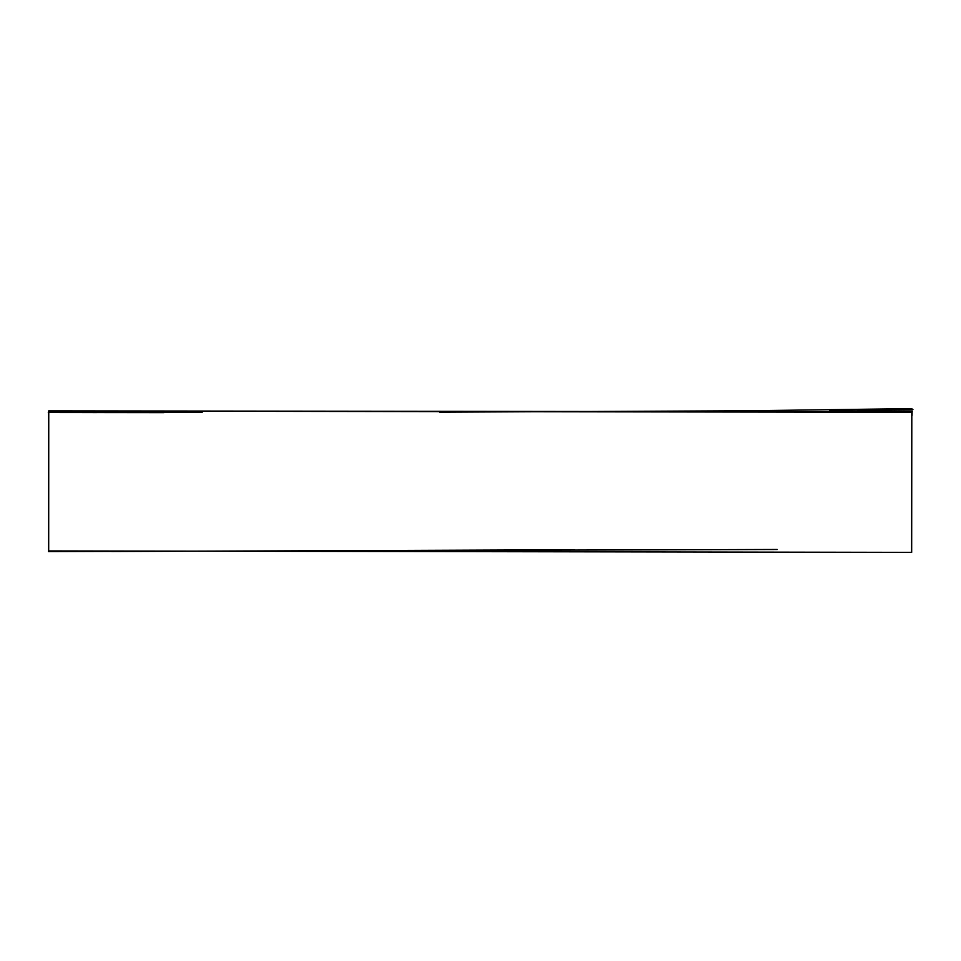 <?xml version="1.0" encoding="UTF-8"?>
<svg xmlns="http://www.w3.org/2000/svg" width="961" height="961" viewBox="0 0 961 961"><rect width="100%" height="100%" fill="white"/><g stroke="black" fill="none" stroke-linecap="round" stroke-linejoin="round"><path stroke-width="1.44" d="M202.182 412.365L92.664 412.581M111.62 551.506L574.594 549.776M48.687 550.941L911.665 552.371L911.809 412.281L48.747 411.044L48.687 550.941M911.436 411.849L48.699 410.888M48.735 423.152L48.627 412.401M857.44 411.428L912.349 411.116M777.221 549.488L48.494 551.602M912.037 415.428L912.109 411.825M48.29 412.509L163.947 412.641M439.609 412.161L745.892 410.791L911.893 408.629M912.95 409.566L829.619 410.431"/></g></svg>
